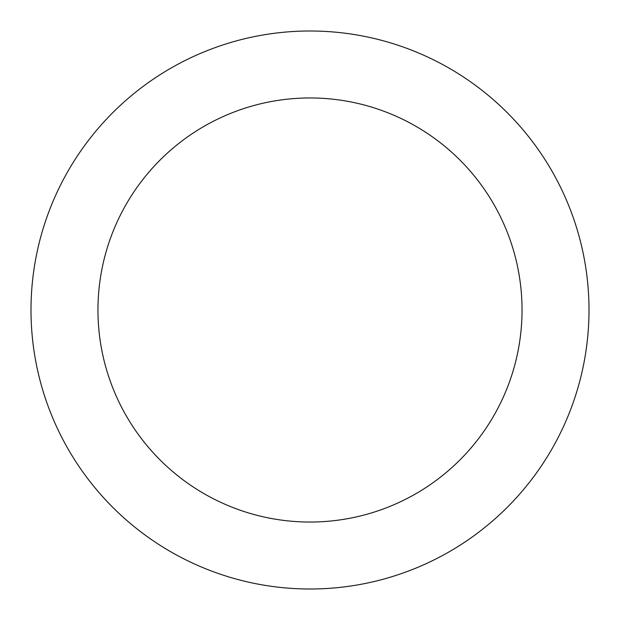 <?xml version="1.0" encoding="UTF-8"?>
<svg xmlns="http://www.w3.org/2000/svg" width="620" height="620" viewBox="0 0 620 620"><rect width="100%" height="100%" fill="white"/><g stroke="black" fill="none" stroke-linecap="round" stroke-linejoin="round"><path stroke-width="0.93" d="M522.04 310A212.04 212.04 0 0 0 310 97.96A212.04 212.04 0 0 0 97.96 310A212.04 212.04 0 0 0 310 522.04A212.04 212.04 0 0 0 522.04 310M589 310A279 279 0 0 0 310 31A279 279 0 0 0 31 310A279 279 0 0 0 310 589A279 279 0 0 0 589 310"/></g></svg>
